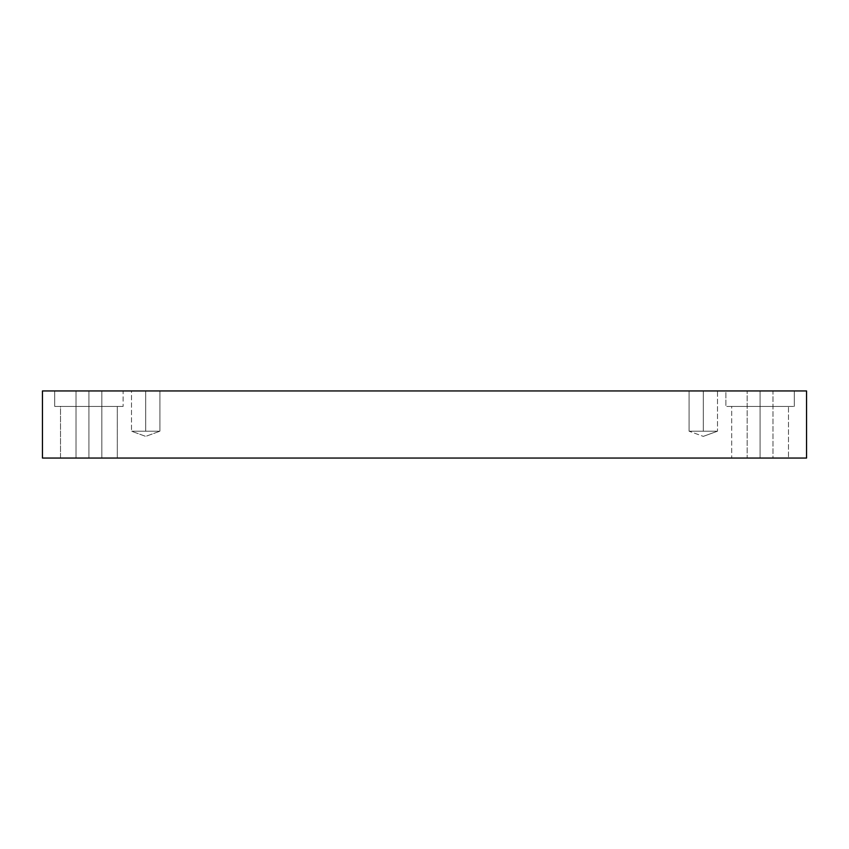 <?xml version="1.0" encoding="UTF-8"?>
<svg xmlns="http://www.w3.org/2000/svg" width="849" height="849" viewBox="0 0 849 849"><rect width="100%" height="100%" fill="white"/><g stroke="black" fill="none" stroke-linecap="round" stroke-linejoin="round"><path stroke-width="0.64" stroke-dasharray="4.25 3.18" d="M145.71 431.207L131.51 431.207L159.909 431.207L145.71 436.375L159.909 431.207L133.41 431.207L145.71 431.207L145.71 390.943L131.51 390.943L131.51 431.207L145.71 431.207L131.51 431.207L145.71 436.375L159.909 431.207L145.71 436.375L131.51 431.207L131.51 390.943L157.999 390.943L145.71 390.943L145.71 431.207L131.51 431.207L159.909 431.207L133.41 431.207L145.71 431.207L145.71 390.943L133.41 390.943L157.999 390.943L145.71 390.943L145.71 431.207M159.909 390.943L133.41 390.943L159.909 390.943L159.909 431.207L159.909 390.943M703.29 431.207L689.091 431.207L717.49 431.207L703.29 436.375L717.49 431.207L691.001 431.207L703.29 431.207L703.29 390.943L689.091 390.943L689.091 431.207L717.49 431.207L691.001 431.207L703.29 431.207L703.29 390.943L691.001 390.943L715.59 390.943L703.29 390.943L703.29 431.207L689.091 431.207L703.29 436.375L717.49 431.207L703.29 436.375L689.091 431.207L689.091 390.943L715.59 390.943L691.001 390.943L715.59 390.943L691.001 390.943L715.59 390.943L703.29 390.943L703.29 431.207L689.091 431.207L703.29 431.207M717.49 390.943L703.29 390.943L717.49 390.943L717.49 431.207L717.49 390.943M88.912 458.057L101.827 458.057L101.827 390.943L76.007 390.943L100.097 390.943L88.912 390.943L88.912 458.057L100.097 458.057L77.737 458.057L88.912 458.057L88.912 390.943L54.707 390.943L54.707 406.427L123.116 406.427L59.292 406.427L88.912 406.427L88.912 390.943L59.292 390.943L118.542 390.943L88.912 390.943L88.912 406.427L59.292 406.427L118.542 406.427L60.523 406.427L60.523 458.057L117.311 458.057L64.322 458.057L88.912 458.057L88.912 406.427L64.322 406.427L113.511 406.427L88.912 406.427L88.912 458.057L88.912 406.427L118.542 406.427L59.292 406.427L88.912 406.427L88.912 390.943L54.707 390.943L54.707 406.427L118.542 406.427L60.523 406.427L60.523 458.057L101.827 458.057L101.827 390.943L59.292 390.943L118.542 390.943L88.912 390.943L88.912 406.427L64.322 406.427L113.511 406.427L88.912 406.427L88.912 458.057L100.097 458.057L77.737 458.057L88.912 458.057L88.912 390.943L77.737 390.943L100.097 390.943L88.912 390.943L88.912 458.057L77.737 458.057L100.097 458.057L64.322 458.057L113.511 458.057L88.912 458.057M123.116 390.943L59.292 390.943L123.116 390.943L123.116 406.427L123.116 390.943M117.311 406.427L88.912 406.427L117.311 406.427L117.311 458.057L117.311 406.427M760.088 390.943L725.884 390.943L725.884 406.427L794.293 406.427L730.458 406.427L760.088 406.427L760.088 390.943L730.458 390.943L789.708 390.943L760.088 390.943L760.088 406.427L730.458 406.427L789.708 406.427L731.689 406.427L731.689 458.057L788.477 458.057L735.489 458.057L760.088 458.057L760.088 406.427L735.489 406.427L784.678 406.427L760.088 406.427L760.088 458.057L772.993 458.057L772.993 390.943L747.173 390.943L771.263 390.943L760.088 390.943L760.088 458.057L748.903 458.057L760.088 458.057L760.088 390.943L748.903 390.943L771.263 390.943L760.088 390.943L760.088 458.057L772.993 458.057L772.993 390.943L725.884 390.943L725.884 406.427L789.708 406.427L730.458 406.427L760.088 406.427L760.088 390.943L730.458 390.943L789.708 390.943L760.088 390.943L760.088 406.427L730.458 406.427L789.708 406.427L731.689 406.427L731.689 458.057L771.263 458.057L748.903 458.057L760.088 458.057L760.088 390.943L789.708 390.943L730.458 390.943L794.293 390.943L760.088 390.943M788.477 406.427L735.489 406.427L784.678 406.427L760.088 406.427L760.088 458.057L760.088 406.427L788.477 406.427L788.477 458.057L788.477 406.427M747.173 458.057L784.678 458.057L735.489 458.057L784.678 458.057L747.173 458.057L747.173 390.943L747.173 458.057M42.45 458.057L42.45 390.943L806.55 390.943L806.55 458.057L42.45 458.057L806.55 458.057L806.55 390.943L42.45 390.943L42.45 458.057M76.007 458.057L76.007 390.943L76.007 458.057M794.293 390.943L794.293 406.427L794.293 390.943"/><path stroke-width="1.27" d="M760.088 458.057L735.489 458.057L760.088 458.057M88.912 458.057L113.511 458.057L88.912 458.057M42.45 390.943L42.45 458.057L806.55 458.057L806.55 390.943L42.45 390.943L806.55 390.943L806.55 458.057L42.45 458.057L42.45 390.943"/></g></svg>
